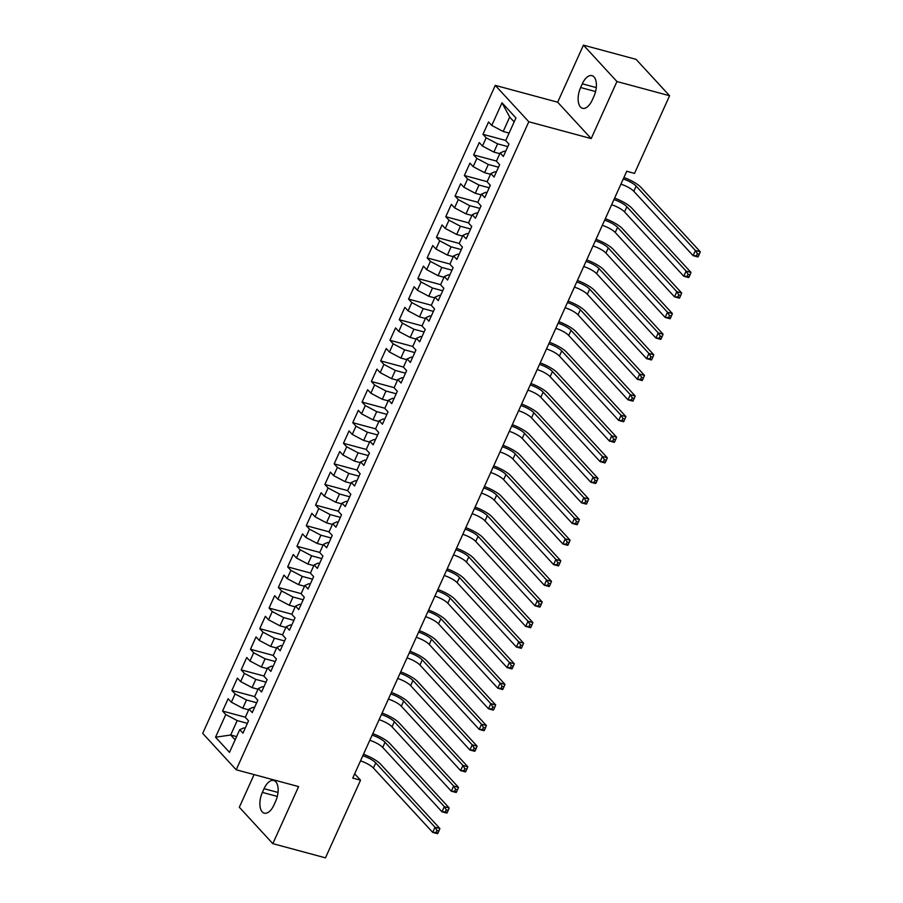 <?xml version="1.0" encoding="UTF-8"?>
<svg xmlns="http://www.w3.org/2000/svg" width="903" height="903" viewBox="0 0 903 903"><rect width="100%" height="100%" fill="white"/><g stroke="black" fill="none" stroke-linecap="round" stroke-linejoin="round"><path stroke-width="1.35" d="M254.082 774.593L239.329 807.271L272.83 843.65L325.475 857.85L360.534 780.192L354.665 773.826M495.284 85.379L202.701 733.383L236.202 769.774L528.797 121.758L495.284 85.379L557.67 102.208L591.183 138.588L616.941 81.53L583.44 45.15L557.67 102.208M583.44 45.15L636.073 59.35L669.586 95.729L616.941 81.53M514.157 121.905L509.698 117.074L502 102.795L491.763 125.449L488.557 121.961L482.97 134.321L486.186 137.809L482.473 146.049L479.256 142.561L473.669 154.921L476.886 158.409L473.172 166.649L469.955 163.161L464.368 175.521L467.585 179.008L463.871 187.248L460.654 183.761L455.067 196.12L458.284 199.608L454.57 207.848L451.353 204.349L445.777 216.709L448.983 220.208L445.269 228.448L442.052 224.949L436.476 237.308L439.682 240.796L435.968 249.036L432.751 245.548L427.175 257.908L430.381 261.396L426.667 269.636L423.451 266.148L417.875 278.508L421.08 281.996L417.367 290.235L414.15 286.748L408.574 299.107L411.791 302.595L408.066 310.835L404.849 307.347L399.273 319.707L402.49 323.195L398.765 331.435L395.548 327.936L389.972 340.296L393.189 343.795L389.464 352.035L386.247 348.535L380.671 360.895L383.888 364.383L380.163 372.623L376.946 369.135L371.37 381.495L374.587 384.983L370.862 393.223L367.645 389.735L362.069 402.095L365.286 405.582L361.561 413.822L358.344 410.334L352.768 422.694L355.985 426.182L352.26 434.422L349.043 430.934L343.467 443.294L346.684 446.782L342.959 455.022L339.754 451.523L334.166 463.882L337.383 467.382L333.659 475.621L330.453 472.122L324.866 484.482L328.082 487.97L324.358 496.21L321.152 492.722L315.565 505.082L318.782 508.57L315.057 516.809L311.851 513.322L306.264 525.681L309.481 529.169L305.767 537.409L302.55 533.921L296.963 546.281L300.18 549.769L296.466 558.009L293.249 554.521L287.662 566.881L290.879 570.369L287.165 578.609L283.948 575.109L278.361 587.469L281.578 590.968L277.864 599.208L274.647 595.709L269.071 608.069L272.277 611.557L268.563 619.797L265.347 616.309L259.771 628.669L262.976 632.156L259.263 640.396L256.046 636.908L250.47 649.268L253.675 652.756L249.962 660.996L246.745 657.508L241.169 669.868L244.386 673.356L240.661 681.596L237.444 678.108L231.868 690.468L235.085 693.955L231.36 702.195L228.143 698.708L222.567 711.056L245.368 717.208M502 102.795L515.94 117.943L505.714 140.597L508.931 144.085L503.343 156.445L500.138 152.957L496.413 161.197L499.63 164.685L494.043 177.044L490.837 173.557L487.112 181.796L490.329 185.284L484.742 197.644L481.536 194.145L477.811 202.385L481.028 205.884L475.452 218.244L472.235 214.745L468.51 222.985L471.727 226.472L466.151 238.832L462.934 235.344L459.209 243.584L462.426 247.072L456.85 259.432L453.633 255.944L449.908 264.184L453.125 267.672L447.549 280.032L444.332 276.544L440.608 284.784L443.824 288.271L438.248 300.631L435.032 297.143L431.307 305.383L434.524 308.871L428.948 321.231L425.731 317.732L422.006 325.972L425.223 329.471L419.647 341.831L416.43 338.332L412.705 346.571L415.922 350.071L410.346 362.419L407.129 358.931L403.415 367.171L406.621 370.659L401.045 383.019L397.828 379.531L394.114 387.771L397.32 391.259L391.744 403.618L388.527 400.131L384.813 408.37L388.019 411.858L382.443 424.218L379.226 420.73L375.513 428.97L378.729 432.458L373.142 444.818L369.925 441.33L366.212 449.559L369.429 453.058L363.841 465.417L360.624 461.918L356.911 470.158L360.128 473.657L354.54 486.006L351.323 482.518L347.61 490.758L350.827 494.246L345.239 506.606L342.034 503.118L338.309 511.358L341.526 514.845L335.939 527.205L332.733 523.717L329.008 531.957L332.225 535.445L326.638 547.805L323.432 544.317L319.707 552.557L322.924 556.045L317.337 568.405L314.131 564.917L310.406 573.145L313.623 576.645L308.047 589.004L304.83 585.505L301.105 593.745L304.322 597.244L298.746 609.593L295.529 606.105L291.804 614.345L295.021 617.833L289.445 630.192L286.228 626.705L282.504 634.944L285.72 638.432L280.144 650.792L276.928 647.304L273.203 655.544L276.42 659.032L270.844 671.392L267.627 667.904L263.902 676.144L267.119 679.632L261.543 691.991L258.326 688.504L254.601 696.732L257.818 700.231L252.242 712.591L249.025 709.092L245.3 717.332L248.517 720.831L242.941 733.18L239.724 729.692L229.497 752.357L215.546 737.209L225.784 714.555L222.567 711.056M669.586 95.729L634.527 173.387L626.727 171.277L352.734 778.093L360.534 780.192M248.697 709.826L242.783 708.234L246.496 699.994L256.689 702.737M231.36 702.195L242.783 708.234M235.085 693.955L246.496 699.994M239.724 729.692L243.9 727.863L245.187 728.213M257.998 689.226L252.084 687.635L255.797 679.395L265.99 682.137M240.661 681.596L252.084 687.635M244.386 673.356L255.797 679.395M249.025 709.092L253.201 707.263L254.488 707.613M267.299 668.626L261.385 667.035L265.098 658.795L275.291 661.538M249.962 660.996L261.385 667.035M253.675 652.756L265.098 658.795M258.326 688.504L262.502 686.664L263.789 687.014M276.6 648.027L270.686 646.435L274.399 638.195L284.592 640.949M259.263 640.396L270.686 646.435M262.976 632.156L274.399 638.195M267.627 667.904L271.803 666.075L273.09 666.414M285.901 627.438L279.986 625.835L283.7 617.596L293.893 620.35M268.563 619.797L279.986 625.835M272.277 611.557L283.7 617.596M276.928 647.304L281.104 645.476L282.391 645.814M295.202 606.839L289.287 605.236L293.001 596.996L303.194 599.75M277.864 599.208L289.287 605.236M281.578 590.968L293.001 596.996M286.228 626.705L290.405 624.876L291.692 625.226M304.503 586.239L298.577 584.647L302.302 576.407L312.494 579.15M287.165 578.609L298.577 584.647M290.879 570.369L302.302 576.407M295.529 606.105L299.706 604.276L300.992 604.626M313.804 565.639L307.878 564.048L311.603 555.808L321.784 558.551M296.466 558.009L307.878 564.048M300.18 549.769L311.603 555.808M304.83 585.505L309.007 583.677L310.293 584.027M323.093 545.04L317.179 543.448L320.904 535.208L331.085 537.951M305.767 537.409L317.179 543.448M309.481 529.169L320.904 535.208M314.131 564.917L318.308 563.077L319.583 563.427M332.394 524.44L326.48 522.848L330.205 514.608L340.386 517.363M315.057 516.809L326.48 522.848M318.782 508.57L330.205 514.608M323.432 544.317L327.608 542.489L328.884 542.827M341.695 503.851L335.781 502.249L339.505 494.009L349.687 496.763M324.358 496.21L335.781 502.249M328.082 487.97L339.505 494.009M332.733 523.717L336.909 521.889L338.185 522.227M350.996 483.252L345.081 481.649L348.806 473.409L358.988 476.163M333.659 475.621L345.081 481.649M337.383 467.382L348.806 473.409M342.034 503.118L346.21 501.289L347.486 501.639M360.297 462.652L354.382 461.061L358.107 452.821L368.289 455.563M342.959 455.022L354.382 461.061M346.684 446.782L358.107 452.821M351.323 482.518L355.5 480.689L356.787 481.039M369.598 442.052L363.683 440.461L367.408 432.221L377.589 434.964M352.26 434.422L363.683 440.461M355.985 426.182L367.408 432.221M360.624 461.918L364.801 460.09L366.087 460.44M378.899 421.453L372.984 419.861L376.709 411.621L386.89 414.364M361.561 413.822L372.984 419.861M365.286 405.582L376.709 411.621M369.925 441.33L374.102 439.49L375.388 439.84M388.2 400.853L382.285 399.261L386.01 391.022L396.191 393.764M370.862 393.223L382.285 399.261M374.587 384.983L386.01 391.022M379.226 420.73L383.403 418.902L384.689 419.24M397.501 380.265L391.586 378.662L395.311 370.422L405.492 373.176M380.163 372.623L391.586 378.662M383.888 364.383L395.311 370.422M388.527 400.131L392.703 398.302L393.99 398.641M406.801 359.665L400.887 358.062L404.6 349.822L414.793 352.576M389.464 352.035L400.887 358.062M393.189 343.795L404.6 349.822M397.828 379.531L402.004 377.702L403.291 378.052M416.102 339.065L410.188 337.474L413.901 329.234L424.094 331.977M398.765 331.435L410.188 337.474M402.49 323.195L413.901 329.234M407.129 358.931L411.305 357.103L412.592 357.453M425.403 318.466L419.489 316.874L423.202 308.634L433.395 311.377M408.066 310.835L419.489 316.874M411.791 302.595L423.202 308.634M416.43 338.332L420.606 336.503L421.893 336.853M434.704 297.866L428.79 296.274L432.503 288.034L442.696 290.777M417.367 290.235L428.79 296.274M421.08 281.996L432.503 288.034M425.731 317.732L429.907 315.903L431.194 316.253M444.005 277.266L438.09 275.675L441.804 267.435L451.997 270.178M426.667 269.636L438.09 275.675M430.381 261.396L441.804 267.435M435.032 297.143L439.208 295.315L440.495 295.653M453.306 256.678L447.391 255.075L451.105 246.835L461.298 249.589M435.968 249.036L447.391 255.075M439.682 240.796L451.105 246.835M444.332 276.544L448.509 274.715L449.796 275.054M462.607 236.078L456.692 234.475L460.406 226.235L470.598 228.99M445.269 228.448L456.692 234.475M448.983 220.208L460.406 226.235M453.633 255.944L457.81 254.115L459.096 254.465M471.908 215.478L465.982 213.876L469.707 205.647L479.899 208.39M454.57 207.848L465.982 213.876M458.284 199.608L469.707 205.647M462.934 235.344L467.111 233.516L468.397 233.866M481.209 194.879L475.283 193.287L479.008 185.047L489.189 187.79M463.871 187.248L475.283 193.287M467.585 179.008L479.008 185.047M472.235 214.745L476.412 212.916L477.698 213.266M490.498 174.279L484.584 172.687L488.309 164.448L498.49 167.19M473.172 166.649L484.584 172.687M476.886 158.409L488.309 164.448M481.536 194.145L485.712 192.316L486.988 192.666M499.799 153.679L493.885 152.088L497.609 143.848L507.791 146.591M482.473 146.049L493.885 152.088M486.186 137.809L497.609 143.848M490.837 173.557L495.013 171.728L496.289 172.067M509.1 133.091L503.185 131.488L509.698 117.074M491.763 125.449L503.185 131.488M500.138 152.957L504.314 151.128L505.59 151.467M591.183 138.588L528.797 121.758M272.83 843.65L298.6 786.592L236.202 769.774M236.609 736.6L230.694 735.008L235.141 739.839M247.388 723.337L237.196 720.583L230.694 735.008L215.546 737.209M225.784 714.555L237.196 720.583M593.892 96.407A14.99 7.596 -74.9 0 0 592.007 75.649A14.99 7.596 -74.9 0 0 582.3 83.821L580.629 87.535A14.99 7.596 -74.9 0 0 582.525 108.304A14.99 7.596 -74.9 0 0 592.221 100.12L593.892 96.407M262.378 792.394A14.99 7.596 -74.9 0 0 264.263 813.151A14.99 7.596 -74.9 0 0 273.97 804.979L275.641 801.266A14.99 7.596 -74.9 0 0 273.744 780.508A14.99 7.596 -74.9 0 0 264.048 788.68L262.378 792.394L277.311 796.423M482.97 134.321L505.77 140.473M473.669 154.921L496.469 161.073M464.368 175.521L487.168 181.661M455.067 196.12L477.868 202.261M445.777 216.709L468.567 222.86M436.476 237.308L459.266 243.46M427.175 257.908L449.965 264.06M417.875 278.508L440.664 284.659M408.574 299.107L431.363 305.248M399.273 319.707L422.062 325.848M389.972 340.296L412.773 346.447M380.671 360.895L403.472 367.047M371.37 381.495L394.171 387.647M362.069 402.095L384.87 408.246M352.768 422.694L375.569 428.835M343.467 443.294L366.268 449.434M334.166 463.882L356.967 470.034M324.866 484.482L347.666 490.634M315.565 505.082L338.365 511.233M306.264 525.681L329.064 531.833M296.963 546.281L319.764 552.422M287.662 566.881L310.463 573.021M278.361 587.469L301.162 593.621M269.071 608.069L291.861 614.221M259.771 628.669L282.56 634.82M250.47 649.268L273.259 655.42M241.169 669.868L263.958 676.008M231.868 690.468L254.657 696.608M623.239 178.997A11.716 3.081 -155.7 0 1 636.152 186.142L695.423 250.503L700.299 251.813L641.028 187.452A17.563 4.617 24.3 0 0 623.905 177.507M620.914 184.144A11.716 3.081 -155.7 0 1 633.827 191.289L693.098 255.651L695.423 250.503L697.364 253.72L696.439 255.775L698.391 256.305L699.317 254.24L697.364 253.72M698.391 256.305L697.974 256.96L693.098 255.651L696.439 255.775M699.317 254.24L700.299 251.813M613.938 199.597A11.716 3.081 -155.7 0 1 626.851 206.742L686.122 271.092L690.998 272.413L631.728 208.051A17.563 4.617 24.3 0 0 614.604 198.107M611.613 204.744A11.716 3.081 -155.7 0 1 624.526 211.889L683.797 276.25L686.122 271.092L688.063 274.309L687.138 276.374L689.091 276.894L690.016 274.839L688.063 274.309M689.091 276.894L688.673 277.56L683.797 276.25L687.138 276.374M690.016 274.839L690.998 272.413M604.638 220.197A11.716 3.081 -155.7 0 1 617.562 227.342L676.821 291.692L681.697 293.012L622.427 228.651A17.563 4.617 24.3 0 0 605.315 218.707M602.312 225.344A11.716 3.081 -155.7 0 1 615.236 232.489L674.496 296.839L676.821 291.692L678.763 294.909L677.837 296.974L679.79 297.493L680.715 295.439L678.763 294.909M679.79 297.493L679.372 298.159L674.496 296.839L677.837 296.974M680.715 295.439L681.697 293.012M595.337 240.785A11.716 3.081 -155.7 0 1 608.261 247.93L667.52 312.291L672.396 313.601L613.126 249.251A17.563 4.617 24.3 0 0 596.014 239.306M593.011 245.943A11.716 3.081 -155.7 0 1 605.936 253.088L665.195 317.438L667.52 312.291L669.462 315.508L668.536 317.574L670.489 318.093L671.414 316.039L669.462 315.508M670.489 318.093L670.071 318.759L665.195 317.438L668.536 317.574M671.414 316.039L672.396 313.601M586.036 261.385A11.716 3.081 -155.7 0 1 598.96 268.53L658.219 332.891L663.095 334.2L603.825 269.85A17.563 4.617 24.3 0 0 586.713 259.906M583.71 266.532A11.716 3.081 -155.7 0 1 596.635 273.677L655.894 338.038L658.219 332.891L660.172 336.108L659.235 338.162L661.188 338.693L662.113 336.627L660.172 336.108M661.188 338.693L660.77 339.359L655.894 338.038L659.235 338.162M662.113 336.627L663.095 334.2M576.735 281.984A11.716 3.081 -155.7 0 1 589.659 289.129L648.93 353.491L653.795 354.8L594.535 290.45A17.563 4.617 24.3 0 0 577.412 280.494M574.41 287.131A11.716 3.081 -155.7 0 1 587.334 294.276L646.604 358.638L648.93 353.491L650.871 356.708L649.934 358.762L651.887 359.292L652.813 357.227L650.871 356.708M651.887 359.292L651.469 359.947L646.604 358.638L649.934 358.762M652.813 357.227L653.795 354.8M567.434 302.584A11.716 3.081 -155.7 0 1 580.358 309.729L639.629 374.09L644.494 375.4L585.234 311.038A17.563 4.617 24.3 0 0 568.111 301.094M565.109 307.731A11.716 3.081 -155.7 0 1 578.033 314.876L637.304 379.237L639.629 374.09L641.57 377.307L640.633 379.362L642.586 379.892L643.512 377.826L641.57 377.307M642.586 379.892L642.168 380.547L637.304 379.237L640.633 379.362M643.512 377.826L644.494 375.4M558.133 323.184A11.716 3.081 -155.7 0 1 571.057 330.329L630.328 394.679L635.193 395.999L575.933 331.638A17.563 4.617 24.3 0 0 558.81 321.694M555.808 328.331A11.716 3.081 -155.7 0 1 568.732 335.476L628.003 399.837L630.328 394.679L632.269 397.896L631.332 399.961L633.285 400.481L634.211 398.426L632.269 397.896M633.285 400.481L632.868 401.146L628.003 399.837L631.332 399.961M634.211 398.426L635.193 395.999M548.832 343.783A11.716 3.081 -155.7 0 1 561.756 350.928L621.027 415.278L625.903 416.599L566.632 352.238A17.563 4.617 24.3 0 0 549.509 342.293M546.507 348.93A11.716 3.081 -155.7 0 1 559.431 356.075L618.702 420.426L621.027 415.278L622.968 418.495L622.032 420.561L623.984 421.08L624.91 419.026L622.968 418.495M623.984 421.08L623.578 421.746L618.702 420.426L622.032 420.561M624.91 419.026L625.903 416.599M539.531 364.372A11.716 3.081 -155.7 0 1 552.455 371.517L611.726 435.878L616.602 437.199L557.332 372.837A17.563 4.617 24.3 0 0 540.208 362.893M537.206 369.53A11.716 3.081 -155.7 0 1 550.13 376.675L609.401 441.025L611.726 435.878L613.668 439.095L612.731 441.161L614.683 441.68L615.62 439.626L613.668 439.095M614.683 441.68L614.277 442.346L609.401 441.025L612.731 441.161M615.62 439.626L616.602 437.199M530.242 384.971A11.716 3.081 -155.7 0 1 543.154 392.116L602.425 456.478L607.301 457.787L548.031 393.437A17.563 4.617 24.3 0 0 530.908 383.493M527.916 390.119A11.716 3.081 -155.7 0 1 540.829 397.275L600.1 461.625L602.425 456.478L604.367 459.695L603.43 461.749L605.382 462.28L606.319 460.225L604.367 459.695M605.382 462.28L604.976 462.946L600.1 461.625L603.43 461.749M606.319 460.225L607.301 457.787M520.941 405.571A11.716 3.081 -155.7 0 1 533.854 412.716L593.124 477.077L598 478.387L538.73 414.037A17.563 4.617 24.3 0 0 521.607 404.081M518.615 410.718A11.716 3.081 -155.7 0 1 531.528 417.863L590.799 482.225L593.124 477.077L595.066 480.294L594.14 482.349L596.082 482.879L597.018 480.814L595.066 480.294M596.082 482.879L595.675 483.534L590.799 482.225L594.14 482.349M597.018 480.814L598 478.387M511.64 426.171A11.716 3.081 -155.7 0 1 524.553 433.316L583.823 497.677L588.7 498.987L529.429 434.625A17.563 4.617 24.3 0 0 512.306 424.681M509.315 431.318A11.716 3.081 -155.7 0 1 522.227 438.463L581.498 502.824L583.823 497.677L585.765 500.894L584.839 502.948L586.781 503.479L587.718 501.413L585.765 500.894M586.781 503.479L586.374 504.134L581.498 502.824L584.839 502.948M587.718 501.413L588.7 498.987M502.339 446.771A11.716 3.081 -155.7 0 1 515.252 453.916L574.522 518.266L579.399 519.586L520.128 455.225A17.563 4.617 24.3 0 0 503.005 445.281M500.014 451.918A11.716 3.081 -155.7 0 1 512.927 459.063L572.197 523.424L574.522 518.266L576.464 521.482L575.538 523.548L577.48 524.079L578.417 522.013L576.464 521.482M577.48 524.079L577.073 524.733L572.197 523.424L575.538 523.548M578.417 522.013L579.399 519.586M493.038 467.37A11.716 3.081 -155.7 0 1 505.951 474.515L565.222 538.865L570.098 540.186L510.827 475.825A17.563 4.617 24.3 0 0 493.704 465.88M490.713 472.517A11.716 3.081 -155.7 0 1 503.626 479.662L562.896 544.012L565.222 538.865L567.163 542.082L566.237 544.148L568.179 544.667L569.116 542.613L567.163 542.082M568.179 544.667L567.773 545.333L562.896 544.012L566.237 544.148M569.116 542.613L570.098 540.186M483.737 487.959A11.716 3.081 -155.7 0 1 496.65 495.104L555.921 559.465L560.797 560.786L501.526 496.424A17.563 4.617 24.3 0 0 484.403 486.48M481.412 493.117A11.716 3.081 -155.7 0 1 494.325 500.262L553.595 564.612L555.921 559.465L557.862 562.682L556.937 564.747L558.878 565.267L559.815 563.212L557.862 562.682M558.878 565.267L558.472 565.933L553.595 564.612L556.937 564.747M559.815 563.212L560.797 560.786M474.436 508.558A11.716 3.081 -155.7 0 1 487.349 515.703L546.62 580.065L551.496 581.374L492.225 517.024A17.563 4.617 24.3 0 0 475.102 507.08M472.111 513.705A11.716 3.081 -155.7 0 1 485.024 520.862L544.295 585.212L546.62 580.065L548.561 583.282L547.636 585.336L549.588 585.866L550.514 583.812L548.561 583.282M549.588 585.866L549.171 586.532L544.295 585.212L547.636 585.336M550.514 583.812L551.496 581.374M465.135 529.158A11.716 3.081 -155.7 0 1 478.048 536.303L537.319 600.664L542.195 601.974L482.924 537.624A17.563 4.617 24.3 0 0 465.801 527.668M462.81 534.305A11.716 3.081 -155.7 0 1 475.723 541.45L534.994 605.811L537.319 600.664L539.26 603.881L538.335 605.936L540.287 606.466L541.213 604.4L539.26 603.881M540.287 606.466L539.87 607.121L534.994 605.811L538.335 605.936M541.213 604.4L542.195 601.974M455.834 549.758A11.716 3.081 -155.7 0 1 468.747 556.903L528.018 621.264L532.894 622.573L473.623 558.212A17.563 4.617 24.3 0 0 456.5 548.268M453.509 554.905A11.716 3.081 -155.7 0 1 466.422 562.05L525.693 626.411L528.018 621.264L529.959 624.481L529.034 626.535L530.987 627.066L531.912 625L529.959 624.481M530.987 627.066L530.569 627.72L525.693 626.411L529.034 626.535M531.912 625L532.894 622.573M446.534 570.357A11.716 3.081 -155.7 0 1 459.446 577.502L518.717 641.852L523.593 643.173L464.323 578.812A17.563 4.617 24.3 0 0 447.199 568.867M444.208 575.504A11.716 3.081 -155.7 0 1 457.121 582.649L516.392 647.011L518.717 641.852L520.659 645.069L519.733 647.135L521.686 647.665L522.611 645.6L520.659 645.069M521.686 647.665L521.268 648.32L516.392 647.011L519.733 647.135M522.611 645.6L523.593 643.173M437.233 590.957A11.716 3.081 -155.7 0 1 450.157 598.102L509.416 662.452L514.292 663.773L455.022 599.411A17.563 4.617 24.3 0 0 437.91 589.467M434.907 596.104A11.716 3.081 -155.7 0 1 447.832 603.249L507.091 667.599L509.416 662.452L511.358 665.669L510.432 667.735L512.385 668.254L513.31 666.2L511.358 665.669M512.385 668.254L511.967 668.92L507.091 667.599L510.432 667.735M513.31 666.2L514.292 663.773M427.932 611.545A11.716 3.081 -155.7 0 1 440.856 618.69L500.115 683.052L504.991 684.372L445.721 620.011A17.563 4.617 24.3 0 0 428.609 610.067M425.606 616.704A11.716 3.081 -155.7 0 1 438.531 623.849L497.79 688.199L500.115 683.052L502.057 686.269L501.131 688.334L503.084 688.854L504.009 686.799L502.057 686.269M503.084 688.854L502.666 689.52L497.79 688.199L501.131 688.334M504.009 686.799L504.991 684.372M418.631 632.145A11.716 3.081 -155.7 0 1 431.555 639.29L490.814 703.651L495.691 704.961L436.42 640.611A17.563 4.617 24.3 0 0 419.308 630.666M416.306 637.292A11.716 3.081 -155.7 0 1 429.23 644.449L488.489 708.799L490.814 703.651L492.756 706.868L491.83 708.923L493.783 709.453L494.709 707.399L492.756 706.868M493.783 709.453L493.365 710.119L488.489 708.799L491.83 708.923M494.709 707.399L495.691 704.961M409.33 652.745A11.716 3.081 -155.7 0 1 422.254 659.89L481.525 724.251L486.39 725.56L427.13 661.21A17.563 4.617 24.3 0 0 410.007 651.255M407.005 657.892A11.716 3.081 -155.7 0 1 419.929 665.037L479.2 729.398L481.525 724.251L483.466 727.468L482.529 729.522L484.482 730.053L485.408 727.987L483.466 727.468M484.482 730.053L484.064 730.708L479.2 729.398L482.529 729.522M485.408 727.987L486.39 725.56M400.029 673.345A11.716 3.081 -155.7 0 1 412.953 680.49L472.224 744.851L477.089 746.16L417.829 681.799A17.563 4.617 24.3 0 0 400.706 671.855M397.704 678.492A11.716 3.081 -155.7 0 1 410.628 685.637L469.899 749.998L472.224 744.851L474.165 748.068L473.228 750.122L475.181 750.653L476.107 748.587L474.165 748.068M475.181 750.653L474.764 751.307L469.899 749.998L473.228 750.122M476.107 748.587L477.089 746.16M390.728 693.944A11.716 3.081 -155.7 0 1 403.652 701.089L462.923 765.439L467.788 766.76L408.528 702.399A17.563 4.617 24.3 0 0 391.405 692.454M388.403 699.091A11.716 3.081 -155.7 0 1 401.327 706.236L460.598 770.598L462.923 765.439L464.864 768.656L463.928 770.722L465.88 771.252L466.806 769.187L464.864 768.656M465.88 771.252L465.463 771.907L460.598 770.598L463.928 770.722M466.806 769.187L467.788 766.76M381.427 714.544A11.716 3.081 -155.7 0 1 394.351 721.689L453.622 786.039L458.487 787.36L399.228 722.998A17.563 4.617 24.3 0 0 382.104 713.054M379.102 719.691A11.716 3.081 -155.7 0 1 392.026 726.836L451.297 791.186L453.622 786.039L455.563 789.256L454.627 791.321L456.579 791.841L457.505 789.786L455.563 789.256M456.579 791.841L456.173 792.507L451.297 791.186L454.627 791.321M457.505 789.786L458.487 787.36M372.126 735.132A11.716 3.081 -155.7 0 1 385.05 742.289L444.321 806.639L449.197 807.959L389.927 743.598A17.563 4.617 24.3 0 0 372.804 733.654M369.801 740.291A11.716 3.081 -155.7 0 1 382.725 747.436L441.996 811.786L444.321 806.639L446.263 809.856L445.326 811.921L447.278 812.44L448.204 810.386L446.263 809.856M447.278 812.44L446.872 813.106L441.996 811.786L445.326 811.921M448.204 810.386L449.197 807.959M362.837 755.732A11.716 3.081 -155.7 0 1 375.75 762.877L435.02 827.238L439.896 828.548L380.626 764.198A17.563 4.617 24.3 0 0 363.503 754.253M360.511 760.89A11.716 3.081 -155.7 0 1 373.424 768.035L432.695 832.385L435.02 827.238L436.962 830.455L436.025 832.51L437.978 833.04L438.914 830.986L436.962 830.455M437.978 833.04L437.571 833.706L432.695 832.385L436.025 832.51M438.914 830.986L439.896 828.548M596.273 87.591L582.3 83.821M595.574 91.564L580.629 87.535M278.022 792.45L264.048 788.68M636.152 186.142L633.827 191.289M626.851 206.742L624.526 211.889M617.562 227.342L615.236 232.489M608.261 247.93L605.936 253.088M598.96 268.53L596.635 273.677M589.659 289.129L587.334 294.276M580.358 309.729L578.033 314.876M571.057 330.329L568.732 335.476M561.756 350.928L559.431 356.075M552.455 371.517L550.13 376.675M543.154 392.116L540.829 397.275M533.854 412.716L531.528 417.863M524.553 433.316L522.227 438.463M515.252 453.916L512.927 459.063M505.951 474.515L503.626 479.662M496.65 495.104L494.325 500.262M487.349 515.703L485.024 520.862M478.048 536.303L475.723 541.45M468.747 556.903L466.422 562.05M459.446 577.502L457.121 582.649M450.157 598.102L447.832 603.249M440.856 618.69L438.531 623.849M431.555 639.29L429.23 644.449M422.254 659.89L419.929 665.037M412.953 680.49L410.628 685.637M403.652 701.089L401.327 706.236M394.351 721.689L392.026 726.836M385.05 742.289L382.725 747.436M375.75 762.877L373.424 768.035"/></g></svg>
